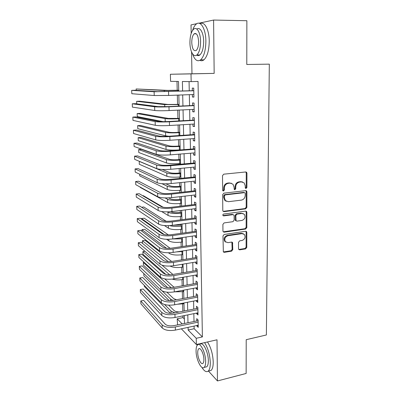 <?xml version="1.0" encoding="UTF-8"?>
<svg xmlns="http://www.w3.org/2000/svg" width="401" height="401" viewBox="0 0 401 401"><rect width="100%" height="100%" fill="white"/><g stroke="black" fill="none" stroke-linecap="round" stroke-linejoin="round"><path stroke-width="0.6" d="M246.074 188.445L246.906 187.417L246.941 173.192L246.57 172.255L245.743 171.969L223.748 174.174L222.515 175.673L222.625 190.159L222.856 190.771L223.497 191.006L224.359 189.964L224.344 188.099C224.565 185.442 225.873 183.848 228.259 183.327L230.104 183.132L232.931 184.154L234.029 187.021L234.269 189.493L234.886 189.718L235.733 188.681L235.728 186.831C235.958 184.194 237.247 182.62 239.597 182.104L241.407 181.909L244.119 182.866L245.242 185.773L245.237 187.608L245.477 188.239L246.074 188.445M245.442 188.194L246.229 187.177L246.254 172.981L245.793 171.964M222.861 190.751L223.718 189.708L223.703 187.853L224.344 188.099M234.244 189.462L235.071 188.43L235.066 186.59L235.728 186.831M238.53 248.76L238.785 249.512L239.708 249.843L245.607 248.891L246.775 247.437L246.805 232.4L246.525 231.603L245.638 231.287L224.184 234.455L222.981 235.938L223.342 251.968L224.314 252.329L231.613 251.151L232.796 249.683L232.51 242.445L231.572 242.099L227.948 242.66L225.397 241.713C224.109 238.916 224.946 236.926 227.913 235.728L242.024 233.623L244.42 234.48C245.773 237.242 244.976 239.247 242.024 240.485L239.698 240.846L238.52 242.309L238.53 248.76M194.099 326.083L194.154 328.725L202.395 336.915L196.234 338.294L196.36 344.514L181.367 328.815M191.553 51.945L191.974 73.799L214.164 73.383L213.593 20.05L246.871 20.717L246.78 64.481L269.322 64.145L266.374 334.97L246.209 339.687L246.139 373.466L217.452 380.95L217.011 339.792L196.36 344.514M214.164 73.383L191.011 73.879L191.167 81.619L182.385 81.503L182.605 91.032M202.395 336.915L198.039 81.428L191.167 81.619M245.678 208.851L246.866 207.387L246.896 191.838L246.56 190.946L245.713 190.645L223.888 193.162L222.66 194.655L222.786 210.485L223.081 211.312L224.019 211.658L245.678 208.851L245.006 208.56L246.189 207.101L246.219 191.583L245.823 190.64M246.851 212.289L246.821 227.578L245.643 229.036L224.169 232.169L223.212 231.813L222.941 231.036L222.891 224.4L224.099 222.916L232.931 221.688L234.129 220.214L234.114 215.818L233.818 214.996L232.906 214.665L223.683 215.893L223.021 215.643C222.65 214.891 222.866 214.35 223.668 214.034L245.673 211.137L246.545 211.447L246.851 212.289L246.179 211.994L246.149 227.252L246.821 227.578M208.5 371.11L217.452 380.95M213.593 20.05L198.846 23.228M196.896 23.649L191.026 24.912L191.192 33.408M192.39 94.566L192.435 97.012L193.914 97.117L193.748 88.15L192.264 88.09L192.315 90.696M192.675 109.423L192.721 111.734L194.194 111.929L194.029 103.067L192.55 102.922L192.6 105.498M192.961 124.109L193.001 126.29L194.47 126.571L194.305 117.809L192.831 117.578L192.881 120.125M193.242 138.626L193.282 140.681L194.741 141.042L194.58 132.38L193.112 132.064L193.162 134.586M193.518 152.971L193.558 154.901L195.011 155.347L194.851 146.781L193.392 146.39L193.437 148.876M193.793 167.157L193.828 168.966L195.277 169.488L195.117 161.022L193.668 160.545L193.713 163.006M194.064 181.177L194.099 182.866L195.538 183.468L195.382 175.097L193.939 174.545L193.984 176.976M194.335 195.041L194.365 196.615L195.798 197.287L195.643 189.011L194.204 188.385L194.249 190.791M194.6 208.746L194.625 210.209L196.054 210.951L195.899 202.771L194.47 202.069L194.515 204.45M194.861 222.299L194.886 223.648L196.31 224.465L196.154 216.375L194.731 215.603L194.776 217.954M195.122 235.703L195.147 236.941L196.56 237.828L196.41 229.828L194.991 228.986L195.036 231.312M195.377 248.956L195.402 250.089L196.806 251.046L196.66 243.131L195.247 242.219L195.292 244.52M195.633 262.064L195.653 263.091L197.051 264.114L196.906 256.289L195.503 255.307L195.548 257.582M195.883 275.031L195.904 275.953L197.297 277.041L197.152 269.302L195.753 268.254L195.793 270.505M196.134 287.853L196.149 288.675L197.538 289.828L197.392 282.169L195.999 281.061L196.044 283.286M196.38 300.534L196.39 301.261L197.773 302.474L197.633 294.9L196.244 293.727L196.29 295.928M196.62 313.081L196.63 313.712L198.009 314.985L197.868 307.497L196.49 306.259L196.53 308.439M189.066 81.588L189.257 90.801M189.337 94.676L189.563 105.638M189.643 109.568L189.863 120.295M189.949 124.29L190.164 134.786M190.244 138.836L190.46 149.112M190.54 153.217L190.751 163.272M190.836 167.433L191.036 177.272M191.122 181.483L191.322 191.117M191.407 195.372L191.603 204.801M191.693 209.111L191.884 218.334M191.974 222.69L192.159 231.718M192.249 236.119L192.43 244.956M192.52 249.402L192.701 258.043M192.791 262.535L192.966 270.991M193.056 275.522L193.227 283.798M193.322 288.369L193.488 296.464M193.583 301.081L193.748 308.996M193.843 313.652L194.004 321.396M196.861 325.492L196.871 326.028L198.239 327.361L198.104 319.953L196.731 318.655L196.771 320.81M176.991 81.438L177.212 90.275M177.337 95.122L177.573 104.455M177.718 110.15L177.929 118.475M178.094 124.997L178.28 132.345M178.465 139.673L178.625 146.059M178.831 154.174L178.971 159.623M179.072 163.568L179.087 164.32M179.192 168.51L179.307 173.037M179.412 177.026L179.447 178.435M179.553 182.681L179.643 186.31M179.748 190.345L179.798 192.395M179.909 196.685L179.979 199.437M180.079 203.518L180.149 206.194M180.26 210.535L180.305 212.425M180.41 216.55L180.495 219.833M180.605 224.224L180.63 225.277M180.736 229.442L180.836 233.327M181.062 242.194L181.172 246.665M181.377 254.815L181.508 259.858M181.693 267.302L181.838 272.906M182.009 279.657L182.164 285.808M182.32 291.883L182.485 298.575M182.625 303.983L182.806 311.196M182.926 315.963L182.971 317.607L184.37 319.001M177.588 324.85L177.187 318.8L182.159 323.888M182.971 317.607L177.187 318.8M178.736 91.162L178.5 81.458L170.575 81.358L170.38 74.26L191.011 73.879M191.974 73.799L170.38 74.26M188.089 327.371L188.149 330.023L196.234 338.294M182.696 94.927L182.951 105.939M183.046 109.889L183.297 120.671M183.387 124.681L183.633 135.232M183.728 139.297L183.969 149.623M184.064 153.748L184.295 163.854M184.395 168.029L184.62 177.919M184.721 182.144L184.946 191.823M185.046 196.099L185.262 205.573M185.367 209.898L185.578 219.167M185.683 223.542L185.894 232.61M185.994 237.031L186.199 245.903M186.305 250.369L186.505 259.046M186.61 263.557L186.806 272.048M186.911 276.605L187.107 284.91M187.212 289.502L187.402 297.632M187.508 302.264L187.693 310.214M187.798 314.885L187.979 322.665M184.48 323.401L184.29 315.607M184.174 310.92L183.974 302.955M183.858 298.309L183.658 290.164M183.543 285.557L183.337 277.231M183.227 272.665L183.016 264.154M182.906 259.632L182.691 250.931M182.58 246.455L182.36 237.557M182.249 233.126L182.024 224.034M181.914 219.648L181.683 210.355M181.578 206.019L181.342 196.525M181.237 192.234L180.996 182.53M180.891 178.29L180.645 168.375M180.545 164.189L180.295 154.054M180.189 149.924L179.934 139.568M179.833 135.488L179.573 124.911M179.473 120.886L179.207 110.08M179.107 106.115L178.836 95.067M194.154 328.725L188.149 330.023M192.435 97.012L193.914 96.952M192.721 111.734L194.189 111.663M193.001 126.29L194.46 126.2M193.282 140.681L194.731 140.576M193.558 154.901L195.001 154.781M193.828 168.966L195.262 168.831M194.099 182.866L195.523 182.721M194.365 196.615L195.783 196.45M194.625 210.209L196.039 210.029M194.886 223.648L196.29 223.457M195.147 236.941L196.54 236.74M195.402 250.089L196.786 249.873M195.653 263.091L197.031 262.861M195.904 275.953L197.272 275.713M196.149 288.675L197.508 288.424M196.39 301.261L197.748 300.996M196.63 313.712L197.979 313.437M196.871 326.028L198.209 325.742M242.51 181.969L241.407 181.909M235.066 186.59C235.297 183.959 236.585 182.385 238.926 181.874L240.735 181.678M231.307 183.207L230.104 183.132M223.703 187.853C223.923 185.197 225.227 183.613 227.613 183.092L229.452 182.891M223.131 211.362L245.006 208.56M245.232 193.493L244.996 192.871L244.394 192.66L225.252 194.896L224.4 195.939L224.415 197.888L225.417 200.615L228.359 201.708L241.407 200.109C243.723 199.573 244.996 198.004 245.227 195.412L245.232 193.493M244.425 192.655L243.723 192.405L244.394 192.66M226.269 201.302L224.776 200.34L223.773 197.618L223.758 195.673L224.615 194.63L243.723 192.405M223.227 231.828L244.976 228.705L246.149 227.252M233.136 214.66L232.259 214.36L223.051 215.583L223.683 215.893M241.968 220.44C244.991 219.182 245.778 217.136 244.319 214.294L241.968 213.457L236.991 214.119L235.798 215.593L236.099 220.796L237.006 221.126L241.968 220.44M243.106 213.538L241.968 213.457M236.114 220.816L235.447 220.48L235.156 219.668L235.141 215.287L236.334 213.818L241.307 213.162M246.179 211.994L245.848 211.132M243.317 233.733L241.367 233.282L242.024 233.623M225.828 242.134L224.771 241.347C223.477 238.56 224.314 236.57 227.277 235.377L241.367 233.282M223.327 251.943L230.976 250.77L232.154 249.307L231.883 242.099M238.755 249.477L244.951 248.52L246.114 247.071L246.139 232.064L245.868 231.277M178.716 90.225L167.513 90.38L136.129 88.967L164.265 90.491L178.716 90.335M136.129 88.967L136.19 90.33M193.793 90.661L157.593 91.639L134.846 90.25L131.678 90.35L154.109 91.759L193.798 90.771M131.678 90.35L131.829 93.724L154.24 95.528L168.646 95.448L193.868 94.511M192.485 53.749C194.63 60.02 197.347 62.055 200.635 59.864C204.004 56.571 205.748 50.31 205.873 41.082C205.853 28.927 200.535 20.055 196.149 24.165C194.706 25.398 193.513 27.494 192.565 30.441M199.944 60.345C201.272 61.047 202.595 60.877 203.919 59.829C207.322 56.541 209.096 50.295 209.237 41.097C209.217 29.764 204.505 20.997 200.204 23.699M195.036 33.403L194.941 33.839M196.861 29.098C200.009 26.501 203.648 32.892 203.673 41.398C203.593 48.03 202.34 52.546 199.904 54.942C198.836 55.794 197.773 55.844 196.716 55.087M200.585 41.388C200.55 32.661 196.781 26.245 193.638 29.203C191.182 31.739 189.949 36.311 189.929 42.917C189.999 51.383 193.633 57.889 196.871 54.962C199.277 52.561 200.515 48.035 200.585 41.388M191.758 42.656C192.234 48.932 193.723 51.528 196.234 50.431C197.788 48.867 198.585 45.95 198.625 41.669C198.139 35.308 196.645 32.697 194.149 33.834C192.575 35.453 191.778 38.391 191.758 42.656M201.858 367.311C204.169 371.12 206.249 372.419 208.104 371.206C209.578 369.938 210.309 367.115 210.299 362.75C209.923 354.855 208.024 348.148 204.605 342.629M197.142 344.339L196.986 345.622M209.227 370.925L211.001 370.479C212.495 369.206 213.242 366.389 213.232 362.028C212.866 354.148 210.956 347.461 207.512 341.963M200.264 344.228C202.991 341.472 208.375 352.178 208.34 360.669C208.35 363.817 207.823 365.852 206.761 366.775L205.477 367.095M205.643 361.326C205.668 352.82 200.32 342.083 197.623 344.835C196.555 345.787 196.039 347.857 196.074 351.04C196.059 359.246 201.242 370.103 204.084 367.436C205.142 366.519 205.658 364.479 205.643 361.326M197.723 352.815C197.713 358.138 201.071 365.121 202.886 363.391C203.568 362.795 203.903 361.476 203.888 359.441C203.903 353.993 200.48 347.06 198.721 348.825C198.034 349.436 197.703 350.765 197.723 352.815M179.067 104.39L167.924 104.476L139.528 101.202L136.641 101.318L164.696 104.616L179.072 104.596M136.641 101.318L136.746 103.829M179.412 118.395L168.33 118.415L140.019 113.413L137.152 113.553L165.122 118.591C167.989 118.967 172.495 119.017 178.63 118.736L179.417 118.691M137.152 113.553L137.277 116.591L163.217 121.668M179.753 132.245L177.663 132.385C173.623 132.601 170.651 132.541 168.731 132.2L140.505 125.503L137.653 125.668L165.538 132.41C168.4 132.916 172.881 133.012 178.976 132.686L179.763 132.631M137.653 125.668L137.779 128.681L165.643 135.839L168.846 136.235M180.094 145.944L178.014 146.104C173.999 146.35 171.037 146.26 169.132 145.839L140.992 137.478L138.15 137.668L165.954 146.074C168.801 146.716 173.257 146.851 179.322 146.48L180.104 146.42M138.15 137.668L138.275 140.651L166.059 149.468C168.901 150.139 173.352 150.285 179.407 149.904L180.189 149.844M194.074 105.453L167.613 106.636L158.084 106.616L135.408 103.659L132.26 103.789L154.626 106.771C157.588 107.052 162.37 107.062 168.971 106.806L194.074 105.658M132.26 103.789L132.405 107.127L154.756 110.496C157.713 110.816 162.49 110.841 169.077 110.571L194.144 109.353M194.345 120.074L168.054 121.533C163.713 121.739 160.555 121.698 158.575 121.413L135.969 116.922L132.836 117.087L155.137 121.608C158.089 122.039 162.841 122.099 169.402 121.794L194.355 120.37M132.836 117.087L132.982 120.39L155.262 125.287C158.21 125.759 162.956 125.834 169.508 125.513L194.42 124.019M194.62 134.525L168.485 136.26C164.169 136.495 161.027 136.425 159.062 136.039L136.52 130.049L133.408 130.245L155.643 136.27C158.58 136.851 163.307 136.962 169.829 136.601L194.625 134.911M133.408 130.245L133.548 133.513L155.768 139.909C158.701 140.525 163.423 140.651 169.934 140.275L194.696 138.52M194.886 148.811L168.911 150.811C164.621 151.082 161.498 150.976 159.538 150.495L137.067 143.042L133.969 143.262L156.139 150.761C159.067 151.488 163.768 151.648 170.25 151.237L194.896 149.287M133.969 143.262L134.109 146.495L156.265 154.355C159.187 155.122 163.884 155.292 170.35 154.871L194.961 152.856M180.43 159.498L178.36 159.673C174.37 159.949 171.422 159.829 169.523 159.322L141.468 149.337L138.646 149.553L166.365 159.593C169.202 160.36 173.638 160.535 179.663 160.124L180.44 160.054M138.646 149.553L138.766 152.505L166.47 162.951C169.302 163.748 173.728 163.934 179.748 163.508L180.525 163.443M195.152 162.936L169.332 165.192C165.072 165.498 161.964 165.357 160.009 164.786L137.603 155.899L134.525 156.149L156.636 165.082C159.548 165.954 164.225 166.159 170.666 165.703L195.162 163.498M134.525 156.149L134.666 159.347L156.756 168.641C159.668 169.543 164.34 169.763 170.766 169.292L195.227 167.022M180.761 172.896L178.706 173.097C174.736 173.397 171.803 173.252 169.914 172.666L162.21 169.478M139.327 161.307L139.252 164.25L166.876 176.285C169.698 177.207 174.099 177.432 180.089 176.966L180.856 176.891M139.132 161.327L166.776 172.966C169.598 173.854 174.009 174.074 180.004 173.618L180.776 173.543M195.412 176.901L169.748 179.407C165.513 179.743 162.42 179.578 160.475 178.911L138.139 168.626L135.077 168.901L157.122 179.242C160.024 180.255 164.676 180.505 171.077 179.999L195.427 177.543M135.077 168.901L135.217 172.064L157.242 182.756C160.144 183.798 164.786 184.064 171.177 183.548L195.493 181.031M181.087 186.154L179.041 186.375C175.097 186.701 172.179 186.53 170.295 185.863L165.964 183.818M139.668 174.229L139.738 175.884L167.277 189.478C170.084 190.515 174.465 190.786 180.42 190.28L181.187 190.194M161.934 183.678L167.177 186.189C169.989 187.202 174.375 187.462 180.34 186.961L181.107 186.881M242.094 181.808L241.141 181.818M195.673 190.706L170.159 193.462C165.949 193.828 162.876 193.633 160.941 192.876L138.671 181.217L135.623 181.518L157.603 193.242C160.495 194.385 165.122 194.68 171.483 194.129L195.688 191.432M135.623 181.518L135.759 184.655L157.723 196.716C160.611 197.893 165.232 198.199 171.583 197.638L195.753 194.881M181.412 199.272L179.377 199.508C175.453 199.863 172.555 199.668 170.676 198.921L168.686 197.868M140.2 187.092L140.215 187.407L167.673 202.525C170.47 203.683 174.831 203.994 180.751 203.442L181.513 203.352M165.037 197.914L167.573 199.277C170.375 200.405 174.741 200.706 180.666 200.164L181.432 200.079M195.929 204.36L170.565 207.352C166.38 207.748 163.322 207.523 161.397 206.68L139.192 193.683L136.165 194.014L158.079 207.076C160.961 208.355 165.558 208.695 171.884 208.099L195.944 205.162M136.165 194.014L136.3 197.117L158.2 210.515C161.077 211.823 165.668 212.174 171.984 211.568L196.009 208.57M181.733 212.244L179.713 212.5C175.808 212.881 172.921 212.66 171.052 211.838L170.806 211.693M161.613 211.522L168.064 215.437C170.851 216.71 175.192 217.056 181.077 216.47L181.833 216.37M167.382 211.873L167.969 212.224C170.756 213.467 175.102 213.803 180.996 213.227L181.753 213.131M163.182 207.247L143.337 195.673L142.711 195.743M196.184 217.858L170.966 221.091C166.806 221.512 163.768 221.262 161.849 220.329L139.708 206.024L136.701 206.375L158.55 220.761C161.418 222.169 165.994 222.55 172.28 221.908L196.199 218.74M136.701 206.375L136.831 209.447L158.671 224.154C161.533 225.593 166.104 225.989 172.38 225.337L196.264 222.114M182.049 225.086L173.167 225.232M164.445 225.557L168.455 228.214C171.232 229.598 175.543 229.979 181.397 229.357L182.154 229.252M169.618 225.598C172.776 226.505 176.676 226.69 181.317 226.149L182.074 226.044M166.174 221.267L143.794 206.986L141.608 207.247M196.435 231.212L171.367 234.67C167.232 235.121 164.204 234.841 162.295 233.828L140.225 218.239L137.232 218.615L159.017 234.289C161.874 235.823 166.425 236.244 172.671 235.562L196.455 232.169M137.232 218.615L137.363 221.658L159.132 237.648C161.984 239.212 166.53 239.643 172.771 238.951L196.515 235.502M182.365 237.783L177.292 238.294M166.646 239.282L168.841 240.851C171.603 242.349 175.899 242.765 181.718 242.104L182.47 241.993M172.696 238.961L182.39 238.821M168.37 234.896L144.245 218.199L141.508 218.545L164.265 234.555M141.508 218.545L141.533 219.162M196.68 244.415L171.758 248.099C167.648 248.575 164.641 248.269 162.736 247.176L140.731 230.329L137.754 230.735L159.478 247.663C162.32 249.322 166.851 249.788 173.062 249.061L196.701 245.447M137.754 230.735L137.884 233.743L159.593 250.986C162.435 252.67 166.956 253.146 173.157 252.409L196.766 248.74M168.465 252.775L169.222 253.362C171.974 254.966 176.245 255.417 182.034 254.72L182.781 254.6M176.395 251.908L182.701 251.462M170.144 248.279L144.696 229.307L141.969 229.673L166.48 248.239M141.969 229.673L142.039 231.327M196.926 257.472L172.149 261.377C168.059 261.883 165.067 261.547 163.172 260.374L141.237 242.299L138.275 242.73L159.934 260.891C162.766 262.67 167.267 263.176 173.443 262.409L196.951 258.575M138.275 242.73L138.4 245.708L160.049 264.179C162.876 265.983 167.372 266.5 173.538 265.723L197.011 261.838M197.172 270.389L172.53 274.505C168.47 275.041 165.493 274.68 163.603 273.427L141.733 254.154L138.786 254.605L160.385 273.973C163.207 275.868 167.683 276.414 173.823 275.607L197.192 271.562M138.786 254.605L138.916 257.557L160.495 277.221C163.312 279.146 167.788 279.697 173.919 278.88L197.252 274.79M197.412 283.166L172.911 287.492C168.871 288.048 165.914 287.667 164.029 286.339L142.225 265.888L139.297 266.364L160.831 286.91C163.638 288.92 168.094 289.502 174.199 288.66L197.432 284.409M139.297 266.364L139.423 269.287L160.941 290.123C163.748 292.164 168.199 292.755 174.295 291.898L197.492 287.597M170.084 266.074C173.057 267.527 177.142 267.903 182.345 267.201L183.087 267.076M171.628 261.452L145.137 240.309L142.425 240.7L168.22 261.612M142.425 240.7L142.535 243.372M172.199 279.121C175.282 280.023 178.771 280.164 182.655 279.552L183.392 279.422M172.901 274.439L162.029 265.196M144.961 251.307L142.876 251.622L169.678 274.765M142.876 251.622L142.992 254.339L165.894 274.414M174.63 291.838L183.693 291.637M174.4 287.221L173.232 286.55L164.756 278.911M144.139 262.314L143.327 262.444L171.147 287.712M143.327 262.444L143.438 265.136L167.673 287.632M197.648 295.803L173.287 300.334C169.272 300.92 166.325 300.509 164.45 299.106L142.716 277.507L139.799 278.008L161.272 299.707C164.069 301.833 168.5 302.449 174.57 301.567L197.673 297.116M139.799 278.008L139.924 280.9L161.382 302.885C164.174 305.036 168.6 305.662 174.661 304.77L197.733 300.269M177.422 304.229L183.994 303.727M176.405 299.737L173.583 298.555L166.876 292.174M162.164 290.951L170.61 299.121L172.916 300.399M143.789 273.512L143.884 275.838L169.147 300.585M197.883 308.304L173.663 313.036C169.668 313.647 166.736 313.211 164.871 311.737L143.197 289.016L140.3 289.532L161.708 312.364C164.495 314.6 168.901 315.251 174.936 314.329L197.909 309.682M140.3 289.532L140.42 292.399L161.819 315.507C164.6 317.767 169.001 318.434 175.026 317.502L197.969 312.805M181.733 316.128L184.29 315.692M179.182 311.928C176.696 311.853 174.946 311.356 173.929 310.439L168.671 305.166M164.59 304.529L170.976 311.026L174.776 312.81M144.28 285.362L144.325 286.444L170.43 313.331M198.114 320.675L174.029 325.602C170.059 326.234 167.142 325.777 165.282 324.234L143.678 300.409L140.791 300.95L162.139 324.885C164.916 327.226 169.302 327.918 175.302 326.96L198.144 322.118M140.791 300.95L140.916 303.788L162.245 327.993C165.017 330.364 169.397 331.061 175.392 330.093L198.199 325.206M246.229 187.177L246.906 187.417M223.718 189.708L224.359 189.964M235.071 188.43L235.733 188.681M238.926 181.874L239.597 182.104M227.613 183.092L228.259 183.327M246.254 172.981L246.941 173.192M223.387 211.362L224.019 211.658M246.219 191.583L246.896 191.838M246.189 207.101L246.866 207.387M224.615 194.63L225.252 194.896M223.758 195.673L224.4 195.939M223.773 197.618L224.415 197.888M244.976 228.705L245.643 229.036M223.537 231.823L224.169 232.169M232.259 214.36L232.906 214.665M236.334 213.818L236.991 214.119M235.141 215.287L235.798 215.593M235.156 219.668L235.808 219.984M227.277 235.377L227.913 235.728M232.129 242.841L232.77 243.201M232.154 249.307L232.796 249.683M230.976 250.77L231.613 251.151M223.688 251.948L224.314 252.329M246.139 232.064L246.805 232.4M246.114 247.071L246.775 247.437M244.951 248.52L245.607 248.891M239.056 249.467L239.708 249.843M177.919 90.365L177.939 91.192M164.265 90.491L164.3 91.639M168.535 91.639L168.646 95.448M154.109 91.759L154.24 95.528M178.275 104.631L178.315 106.15M164.696 104.616L164.761 106.731M178.63 118.736L178.686 120.932M165.122 118.591L165.212 121.643M178.976 132.686L179.052 135.543M165.538 132.41L165.643 135.839M179.322 146.48L179.407 149.904M165.954 146.074L166.059 149.468M168.971 106.806L169.077 110.571M154.626 106.771L154.756 110.496M169.402 121.794L169.508 125.513M155.137 121.608L155.262 125.287M169.829 136.601L169.934 140.275M155.643 136.27L155.768 139.909M170.25 151.237L170.35 154.871M156.139 150.761L156.265 154.355M179.663 160.124L179.748 163.508M166.365 159.593L166.47 162.951M170.666 165.703L170.766 169.292M156.636 165.082L156.756 168.641M180.004 173.618L180.089 176.966M166.776 172.966L166.876 176.285M171.077 179.999L171.177 183.548M157.122 179.242L157.242 182.756M180.34 186.961L180.42 190.28M167.177 186.189L167.277 189.478M171.483 194.129L171.583 197.638M157.603 193.242L157.723 196.716M180.666 200.164L180.751 203.442M167.573 199.277L167.673 202.525M171.884 208.099L171.984 211.568M158.079 207.076L158.2 210.515M180.996 213.227L181.077 216.47M167.969 212.224L168.064 215.437M172.28 221.908L172.38 225.337M158.55 220.761L158.671 224.154M181.317 226.149L181.397 229.357M168.375 225.653L168.455 228.214M172.671 235.562L172.771 238.951M159.017 234.289L159.132 237.648M181.638 238.931L181.718 242.104M168.791 239.287L168.841 240.851M173.062 249.061L173.157 252.409M159.478 247.663L159.593 250.986M181.954 251.577L182.034 254.72M169.202 252.765L169.222 253.362M173.443 262.409L173.538 265.723M159.934 260.891L160.049 264.179M173.823 275.607L173.919 278.88M160.385 273.973L160.495 277.221M174.199 288.66L174.295 291.898M160.831 286.91L160.941 290.123M182.275 264.274L182.345 267.201M182.6 277.357L182.655 279.552M182.926 290.299L182.961 291.773M170.245 287.091L170.265 287.758M174.57 301.567L174.661 304.77M161.272 299.707L161.382 302.885M183.247 303.096L183.267 303.873M170.61 299.121L170.656 300.615M174.936 314.329L175.026 317.502M161.708 312.364L161.819 315.507M170.976 311.026L171.047 313.326M175.302 326.96L175.392 330.093M162.139 324.885L162.245 327.993M245.888 172.044L246.57 172.255M245.878 190.696L246.56 190.946M224.776 200.34L225.417 200.615M235.447 220.48L236.099 220.796M245.873 211.152L246.545 211.447M224.771 241.347L225.397 241.713M231.898 242.099L232.51 242.445M245.883 231.282L246.525 231.603M196.33 33.854L194.149 33.834M199.904 54.942L196.871 54.962M200.635 59.864L203.919 59.829M199.573 348.629L198.721 348.825M206.761 366.775L204.084 367.436M208.104 371.206L211.001 370.479"/></g></svg>
